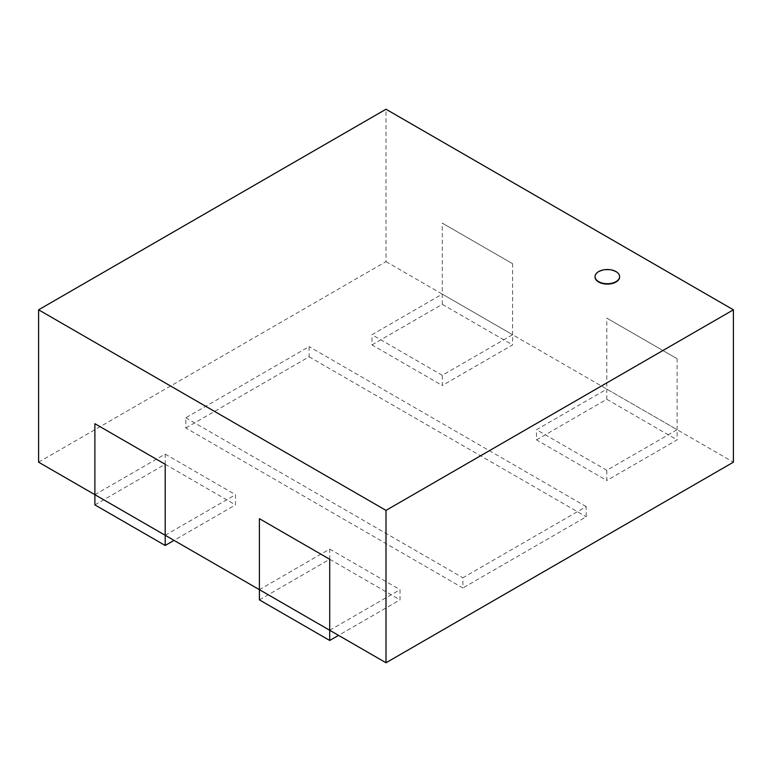 <?xml version="1.0" encoding="UTF-8"?>
<svg xmlns="http://www.w3.org/2000/svg" width="772" height="772" viewBox="0 0 772 772"><rect width="100%" height="100%" fill="white"/><g stroke="black" fill="none" stroke-linecap="round" stroke-linejoin="round"><path stroke-width="0.58" stroke-dasharray="3.86 2.9" d="M595.048 276.82A12.284 7.093 180 0 1 602.787 270.422A12.284 7.093 180 0 1 616.008 271.995A12.284 7.093 180 0 1 619.607 276.82M38.6 462.187L386 261.621L386 109.238M386 261.621L733.4 462.187M185.801 427.997L309.109 356.809L309.109 346.609L185.801 417.797L185.801 427.997L462.891 587.974L462.891 577.774L586.199 506.586L586.199 516.777L462.891 587.974M185.801 417.797L462.891 577.774M309.109 356.809L586.199 516.777M586.199 506.586L309.109 346.609M329.712 630.261L400.031 589.673L400.031 599.873L338.551 635.366M259.402 599.873L329.712 559.275L329.712 549.075L259.402 589.673M329.712 549.075L400.031 589.673M329.712 559.275L400.031 599.873M165.198 535.276L235.508 494.688L235.508 504.888L174.028 540.381M94.888 504.888L165.198 464.29L165.198 454.09L94.888 494.688M165.198 454.09L235.508 494.688M165.198 464.29L235.508 504.888M371.969 344.91L442.288 304.313L442.288 294.113L371.969 334.71L371.969 344.91L442.288 385.498L442.288 375.298L512.598 334.71L512.598 344.91L442.288 385.498M512.598 263.715L442.288 223.127L512.598 263.715L512.598 334.71L442.288 294.113L442.288 223.127M442.288 375.298L371.969 334.71M442.288 304.313L512.598 344.91M536.492 439.895L606.802 399.298L606.802 389.098L536.492 429.695L536.492 439.895L606.802 480.483L606.802 470.293L677.112 429.695L677.112 439.895L606.802 480.483M677.112 358.7L606.802 318.112L677.112 358.7L677.112 429.695L606.802 389.098L606.802 318.112M606.802 470.293L536.492 429.695M606.802 399.298L677.112 439.895"/><path stroke-width="1.16" d="M616.008 271.599A12.284 7.093 0 0 0 602.623 270.065A12.284 7.093 0 0 0 595.038 276.617A12.284 7.093 0 0 0 607.323 283.71A12.284 7.093 0 0 0 619.607 276.617A12.284 7.093 0 0 0 616.008 271.599M619.607 276.82A12.284 7.093 180 0 1 619.607 277.013A12.284 7.093 180 0 1 607.323 284.106A12.284 7.093 180 0 1 595.038 277.013A12.284 7.093 180 0 1 595.048 276.82M733.4 309.813L386 109.238L38.6 309.813L38.6 462.187L386 662.762L386 510.379L733.4 309.813L733.4 462.187L386 662.762M38.6 309.813L386 510.379M338.551 635.366L329.712 640.461L329.712 630.261L259.402 589.673L259.402 599.873L329.712 640.461M259.402 518.678L329.712 559.275L259.402 518.678L259.402 589.673M329.712 630.261L329.712 559.275M174.028 540.381L165.198 545.476L165.198 535.276L94.888 494.688L94.888 504.888L165.198 545.476M94.888 423.693L165.198 464.29L94.888 423.693L94.888 494.688M165.198 535.276L165.198 464.29"/></g></svg>
